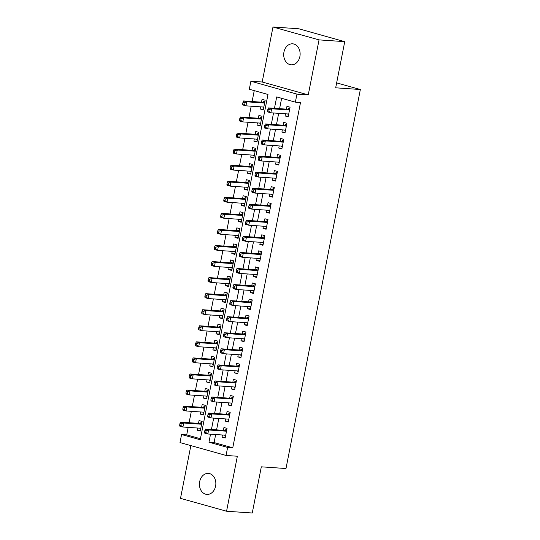 <?xml version="1.0" encoding="UTF-8"?>
<svg xmlns="http://www.w3.org/2000/svg" width="540" height="540" viewBox="0 0 540 540"><rect width="100%" height="100%" fill="white"/><g stroke="black" fill="none" stroke-linecap="round" stroke-linejoin="round"><path stroke-width="0.81" d="M283.952 52.09A10.53 8.208 -86.1 0 0 291.195 64.82A10.53 8.208 -86.1 0 0 299.882 56.552A10.53 8.208 -86.1 0 0 292.64 43.821A10.53 8.208 -86.1 0 0 283.952 52.09M199.665 481.687A10.53 8.208 -86.1 0 0 206.915 494.417A10.53 8.208 -86.1 0 0 215.602 486.142A10.53 8.208 -86.1 0 0 208.352 473.411A10.53 8.208 -86.1 0 0 199.665 481.687M215.669 434.525L214.09 442.557L232.767 447.782L227.624 447.424L226.051 455.456L179.996 442.57L181.568 434.538L200.239 439.763L267.982 94.48L249.311 89.255L250.884 81.23L296.939 94.115L295.367 102.141L276.696 96.917L274.462 108.317M262.19 82.006L308.252 94.892L319.039 39.886L344.736 41.648L298.681 28.762L272.984 27L262.19 82.006L250.884 81.23M190.856 445.608L180.509 498.353L226.564 511.238L237.357 456.233L226.051 455.456M188.183 427.383L186.705 434.896L181.568 434.538M254.246 90.639L252.113 101.527M251.195 106.191L248.96 117.585M248.049 122.249L245.808 133.65M244.897 138.308L242.663 149.708M241.745 154.373L239.51 165.767M238.592 170.431L236.358 181.825M235.44 186.489L233.206 197.883M232.294 202.547L230.054 213.948M229.142 218.612L226.908 230.006M225.99 234.671L223.756 246.065M222.838 250.729L220.603 262.123M219.685 266.787L217.451 278.188M216.54 282.845L214.299 294.246M213.388 298.91L211.154 310.304M210.236 314.969L208.001 326.363M207.083 331.027L204.849 342.421M203.938 347.085L201.697 358.486M200.786 363.143L198.551 374.544M197.633 379.208L195.399 390.602M194.481 395.267L192.247 406.661M191.329 411.325L189.095 422.719M319.039 39.886L272.984 27M344.736 41.648L335.678 87.817L360.349 89.512L285.991 468.524L261.32 466.83L252.261 513L226.564 511.238M285.485 113.798L285.059 115.965L288.171 116.836L290.061 107.197L286.949 106.326L286.403 109.141M282.332 129.863L281.914 132.023L285.026 132.894L286.916 123.255L283.804 122.384L283.25 125.199M279.187 145.922L278.762 148.082L281.873 148.952L283.763 139.32L280.651 138.449L280.098 141.257M276.035 161.98L275.609 164.14L278.721 165.011L280.611 155.378L277.499 154.508L276.946 157.316M272.882 178.038L272.457 180.205L275.569 181.076L277.459 171.436L274.347 170.566L273.8 173.374M269.73 194.096L269.305 196.263L272.416 197.134L274.313 187.495L271.202 186.624L270.648 189.439M266.584 210.161L266.159 212.321L269.271 213.192L271.161 203.553L268.049 202.682L267.496 205.497M263.432 226.22L263.007 228.38L266.119 229.25L268.009 219.618L264.897 218.747L264.344 221.555M260.28 242.278L259.855 244.438L262.966 245.309L264.857 235.676L261.745 234.806L261.191 237.614M257.128 258.336L256.703 260.503L259.814 261.374L261.704 251.735L258.593 250.864L258.046 253.672M253.976 274.401L253.557 276.561L256.669 277.432L258.559 267.793L255.447 266.922L254.894 269.737M250.83 290.459L250.405 292.619L253.517 293.49L255.407 283.851L252.295 282.987L251.741 285.795M247.678 306.518L247.253 308.678L250.364 309.548L252.254 299.916L249.143 299.045L248.589 301.853M244.526 322.576L244.1 324.736L247.212 325.607L249.102 315.974L245.99 315.103L245.444 317.912M241.373 338.634L240.948 340.801L244.06 341.672L245.957 332.033L242.838 331.162L242.291 333.976M238.221 354.699L237.803 356.859L240.914 357.73L242.804 348.091L239.693 347.22L239.139 350.035M235.076 370.757L234.65 372.917L237.762 373.788L239.652 364.156L236.54 363.285L235.987 366.093M231.923 386.815L231.498 388.976L234.61 389.846L236.5 380.214L233.388 379.343L232.835 382.151M228.771 402.874L228.346 405.041L231.458 405.905L233.347 396.272L230.236 395.401L229.689 398.21M225.619 418.932L225.194 421.099L228.312 421.97L230.202 412.331L227.09 411.46L226.537 414.275M200.387 430.414L197.147 430.191L197.573 428.031M197.147 430.191L200.259 431.062L202.156 421.43L199.044 420.559L198.491 423.367M203.54 414.356L200.3 414.133L200.725 411.973M200.3 414.133L203.411 415.004L205.301 405.365L202.19 404.494L201.643 407.308M206.692 398.297L203.452 398.075L203.877 395.908M203.452 398.075L206.564 398.945L208.454 389.306L205.342 388.436L204.788 391.25M209.844 382.232L206.604 382.01L207.029 379.85M206.604 382.01L209.716 382.88L211.606 373.248L208.494 372.377L207.941 375.185M212.99 366.174L209.756 365.951L210.175 363.791M209.756 365.951L212.868 366.822L214.758 357.19L211.646 356.319L211.093 359.127M216.142 350.116L212.902 349.893L213.327 347.733M212.902 349.893L216.013 350.764L217.904 341.132L214.792 340.261L214.245 343.069M219.294 334.058L216.054 333.835L216.479 331.675M216.054 333.835L219.166 334.706L221.056 325.067L217.944 324.196L217.397 327.011M222.446 317.999L219.206 317.776L219.632 315.61M219.206 317.776L222.318 318.647L224.208 309.008L221.096 308.138L220.543 310.946M225.599 301.934L222.359 301.712L222.784 299.551M222.359 301.712L225.47 302.582L227.36 292.95L224.249 292.079L223.695 294.887M228.744 285.876L225.504 285.653L225.929 283.493M225.504 285.653L228.623 286.524L230.513 276.892L227.401 276.021L226.847 278.829M231.896 269.818L228.656 269.595L229.082 267.435M228.656 269.595L231.768 270.466L233.658 260.827L230.546 259.956L230 262.771M235.049 253.76L231.809 253.537L232.234 251.37M231.809 253.537L234.92 254.407L236.81 244.769L233.699 243.898L233.145 246.713M238.201 237.701L234.961 237.478L235.386 235.312M234.961 237.478L238.073 238.349L239.963 228.71L236.851 227.84L236.297 230.648M241.353 221.636L238.113 221.413L238.532 219.254M238.113 221.413L241.225 222.284L243.115 212.652L240.003 211.781L239.45 214.589M244.499 205.578L241.259 205.355L241.684 203.195M241.259 205.355L244.37 206.226L246.267 196.594L243.149 195.723L242.602 198.531M247.651 189.52L244.411 189.297L244.836 187.137M244.411 189.297L247.523 190.168L249.413 180.529L246.301 179.658L245.754 182.473M250.803 173.462L247.563 173.239L247.988 171.072M247.563 173.239L250.675 174.109L252.565 164.471L249.453 163.6L248.9 166.415M253.955 157.397L250.715 157.181L251.141 155.014M250.715 157.181L253.827 158.051L255.717 148.412L252.605 147.542L252.052 150.35M257.101 141.338L253.868 141.115L254.286 138.956M253.868 141.115L256.979 141.986L258.869 132.354L255.757 131.483L255.204 134.291M260.253 125.28L257.013 125.057L257.438 122.897M257.013 125.057L260.125 125.928L262.015 116.296L258.903 115.425L258.356 118.233M186.705 434.896L200.441 438.737M260.591 106.839L260.165 108.999L263.277 109.87L265.167 100.231L262.055 99.36L261.502 102.175M232.767 447.782L300.51 102.499L295.367 102.141M281.63 98.3L279.599 108.668M278.681 113.333L276.446 124.733M275.535 129.391L273.294 140.792M272.383 145.456L270.149 156.85M269.231 161.514L266.996 172.908M266.078 177.572L263.844 188.966M262.933 193.631L260.692 205.031M259.781 209.696L257.546 221.09M256.628 225.754L254.394 237.148M253.476 241.812L251.242 253.206M250.324 257.87L248.09 269.271M247.178 273.928L244.937 285.329M244.026 289.994L241.792 301.388M240.874 306.052L238.64 317.446M237.722 322.11L235.487 333.504M234.576 338.168L232.335 349.569M231.424 354.226L229.183 365.627M228.272 370.292L226.037 381.686M225.119 386.35L222.885 397.744M221.967 402.408L219.733 413.802M218.822 418.466L216.581 429.867M222.473 434.997L222.048 437.157L225.16 438.028L227.05 428.389L223.938 427.518L223.385 430.333M360.349 89.512L336.65 82.883M308.252 94.892L296.939 94.115M210.526 434.174L208.953 442.199L227.624 447.424M273.544 112.982L271.31 124.376M270.392 129.04L268.157 140.441M267.239 145.098L265.005 156.499M264.094 161.163L261.853 172.557M260.942 177.221L258.707 188.615M257.789 193.279L255.555 204.674M254.637 209.338L252.403 220.739M251.492 225.396L249.251 236.797M248.339 241.461L246.105 252.855M245.187 257.519L242.953 268.913M242.035 273.578L239.8 284.972M238.882 289.636L236.648 301.037M235.737 305.701L233.496 317.095M232.585 321.759L230.351 333.153M229.433 337.817L227.198 349.211M226.28 353.876L224.046 365.276M223.135 369.934L220.894 381.335M219.982 385.999L217.748 397.393M216.83 402.057L214.596 413.451M213.678 418.115L211.444 429.509M214.09 442.557L208.953 442.199M225.288 437.38L222.048 437.157M263.405 109.222L260.165 108.999M228.434 421.322L225.194 421.099M231.586 405.257L228.346 405.041M234.738 389.198L231.498 388.976M237.89 373.14L234.65 372.917M241.036 357.082L237.803 356.859M244.188 341.024L240.948 340.801M247.34 324.959L244.1 324.736M250.493 308.9L247.253 308.678M253.645 292.842L250.405 292.619M256.79 276.784L253.557 276.561M259.943 260.726L256.703 260.503M263.095 244.661L259.855 244.438M266.247 228.602L263.007 228.38M269.399 212.544L266.159 212.321M272.545 196.486L269.305 196.263M275.697 180.428L272.457 180.205M278.849 164.363L275.609 164.14M282.002 148.304L278.762 148.082M285.147 132.246L281.914 132.023M288.299 116.188L285.059 115.965M226.53 431.035L224.208 430.387L205.497 429.104L208.609 429.975L226.496 431.204M206.105 430.826L208.609 429.975L207.826 433.991L204.714 433.12L204.545 432.081L205.787 432.432L206.105 430.826L204.863 430.475L204.545 432.081M225.707 435.22L207.826 433.991L205.787 432.432M224.208 430.387A1.647 1.019 105.6 0 0 224.613 430.299L226.894 429.158M225.565 435.962L224.525 435.132M205.497 429.104L204.863 430.475M199.625 428.173L200.664 428.996M202.001 422.192L199.719 423.333A1.647 1.019 -74.4 0 1 199.314 423.421L180.603 422.138L183.715 423.009L182.925 427.025L200.812 428.254M201.602 424.238L183.715 423.009L181.21 423.86L179.962 423.515L179.651 425.122L180.893 425.466L181.21 423.86M180.893 425.466L182.925 427.025L179.813 426.155L179.651 425.122M179.962 423.515L180.603 422.138M229.682 414.976L227.36 414.329L208.649 413.046L211.761 413.917L229.649 415.145M209.257 414.767L211.761 413.917L210.971 417.926L207.86 417.062L207.698 416.023L208.94 416.374L209.257 414.767L208.008 414.416L207.698 416.023M228.859 419.155L210.971 417.926L208.94 416.374M227.36 414.329A1.647 1.019 105.6 0 0 227.765 414.241L230.047 413.1M228.717 419.904L227.671 419.074M208.649 413.046L208.008 414.416M232.828 398.918L230.506 398.27L211.802 396.981L214.913 397.852L232.801 399.08M212.409 398.709L214.913 397.852L214.124 401.868L211.012 400.997L210.85 399.964L212.092 400.315L212.409 398.709L211.16 398.358L210.85 399.964M232.011 403.096L214.124 401.868L212.092 400.315M230.506 398.27A1.647 1.019 105.6 0 0 230.918 398.176L233.199 397.042M231.863 403.846L230.823 403.015M211.802 396.981L211.16 398.358M235.98 382.86L233.658 382.205L214.954 380.923L218.066 381.794L235.946 383.022M215.554 382.644L218.066 381.794L217.276 385.81L214.164 384.939L213.995 383.906L215.244 384.251L215.554 382.644L214.312 382.3L213.995 383.906M235.163 387.038L217.276 385.81L215.244 384.251M233.658 382.205A1.647 1.019 105.6 0 0 234.063 382.118L236.351 380.983M235.015 387.781L233.975 386.957M214.954 380.923L214.312 382.3M239.132 366.802L236.81 366.147L218.099 364.865L221.218 365.735L239.099 366.964M218.707 366.586L221.218 365.735L220.428 369.752L217.316 368.881L217.148 367.848L218.396 368.192L218.707 366.586L217.465 366.242L217.148 367.848M238.316 370.98L220.428 369.752L218.396 368.192M236.81 366.147A1.647 1.019 105.6 0 0 237.215 366.059L239.504 364.919M238.167 371.723L237.128 370.899M218.099 364.865L217.465 366.242M202.777 412.108L203.816 412.938M205.153 406.134L202.871 407.275A1.647 1.019 -74.4 0 1 202.46 407.363L183.755 406.08L186.867 406.951L186.077 410.967L203.965 412.195M204.755 408.179L186.867 406.951L184.363 407.801L183.114 407.45L182.804 409.057L184.046 409.408L184.363 407.801M184.046 409.408L186.077 410.967L182.966 410.096L182.804 409.057M183.114 407.45L183.755 406.08M205.929 396.05L206.969 396.88M208.305 390.076L206.017 391.217A1.647 1.019 -74.4 0 1 205.612 391.304L186.907 390.022L190.019 390.893L189.23 394.902L207.117 396.131M207.9 392.121L190.019 390.893L187.508 391.743L186.266 391.392L185.949 392.999L187.198 393.35L187.508 391.743M187.198 393.35L189.23 394.902L186.118 394.031L185.949 392.999M186.266 391.392L186.907 390.022M209.081 379.991L210.121 380.822M211.457 374.018L209.169 375.151A1.647 1.019 -74.4 0 1 208.764 375.246L190.053 373.957L193.165 374.827L192.382 378.844L210.269 380.072M211.052 376.056L193.165 374.827L190.66 375.685L189.419 375.334L189.101 376.94L190.35 377.291L190.66 375.685M190.35 377.291L192.382 378.844L189.27 377.973L189.101 376.94M189.419 375.334L190.053 373.957M212.234 363.933L213.273 364.757M214.603 357.952L212.321 359.093A1.647 1.019 -74.4 0 1 211.916 359.181L193.205 357.899L196.317 358.769L195.534 362.786L213.415 364.014M214.204 359.998L196.317 358.769L193.813 359.62L192.571 359.276L192.254 360.882L193.496 361.226L193.813 359.62M193.496 361.226L195.534 362.786L192.422 361.915L192.254 360.882M192.571 359.276L193.205 357.899M242.285 350.737L239.963 350.089L221.251 348.806L224.363 349.677L242.251 350.906M221.859 350.527L224.363 349.677L223.58 353.693L220.469 352.823L220.3 351.783L221.542 352.134L221.859 350.527L220.617 350.177L220.3 351.783M241.461 354.915L223.58 353.693L221.542 352.134M239.963 350.089A1.647 1.019 105.6 0 0 240.368 350.001L242.649 348.86M241.319 355.664L240.28 354.834M221.251 348.806L220.617 350.177M215.379 347.875L216.419 348.698M217.755 341.894L215.474 343.035A1.647 1.019 -74.4 0 1 215.069 343.123L196.357 341.84L199.469 342.711L198.679 346.727L216.567 347.956M217.357 343.94L199.469 342.711L196.965 343.562L195.716 343.217L195.406 344.817L196.648 345.168L196.965 343.562M196.648 345.168L198.679 346.727L195.568 345.857L195.406 344.817M195.716 343.217L196.357 341.84M245.437 334.679L243.115 334.031L224.404 332.748L227.516 333.619L245.403 334.841M225.011 334.469L227.516 333.619L226.726 337.628L223.614 336.757L223.452 335.725L224.694 336.076L225.011 334.469L223.763 334.118L223.452 335.725M244.613 338.857L226.726 337.628L224.694 336.076M243.115 334.031A1.647 1.019 105.6 0 0 243.52 333.943L245.801 332.802M244.465 339.606L243.425 338.776M224.404 332.748L223.763 334.118M218.531 331.81L219.571 332.64M220.907 325.836L218.626 326.977A1.647 1.019 -74.4 0 1 218.214 327.065L199.51 325.782L202.622 326.653L201.832 330.669L219.719 331.891M220.509 327.881L202.622 326.653L200.117 327.503L198.869 327.152L198.551 328.759L199.8 329.11L200.117 327.503M199.8 329.11L201.832 330.669L198.72 329.798L198.551 328.759M198.869 327.152L199.51 325.782M248.582 318.62L246.26 317.972L227.556 316.683L230.668 317.554L248.555 318.782M228.163 318.411L230.668 317.554L229.878 321.57L226.766 320.699L226.597 319.666L227.846 320.011L228.163 318.411L226.915 318.06L226.597 319.666M247.766 322.799L229.878 321.57L227.846 320.011M246.26 317.972A1.647 1.019 105.6 0 0 246.672 317.878L248.954 316.744M247.617 323.548L246.578 322.718M227.556 316.683L226.915 318.06M221.684 315.752L222.723 316.582M224.06 309.778L221.771 310.919A1.647 1.019 -74.4 0 1 221.366 311.006L202.662 309.724L205.774 310.595L204.984 314.604L222.872 315.832M223.654 311.816L205.774 310.595L203.263 311.445L202.021 311.094L201.704 312.701L202.952 313.051L203.263 311.445M202.952 313.051L204.984 314.604L201.872 313.733L201.704 312.701M202.021 311.094L202.662 309.724M251.735 302.562L249.413 301.907L230.708 300.625L233.82 301.496L251.701 302.724M231.309 302.346L233.82 301.496L233.03 305.512L229.919 304.641L229.75 303.608L230.999 303.953L231.309 302.346L230.067 302.002L229.75 303.608M250.918 306.74L233.03 305.512L230.999 303.953M249.413 301.907A1.647 1.019 105.6 0 0 249.818 301.82L252.106 300.679M250.769 307.483L249.73 306.659M230.708 300.625L230.067 302.002M224.836 299.693L225.875 300.524M227.205 293.719L224.924 294.853A1.647 1.019 -74.4 0 1 224.519 294.948L205.808 293.659L208.919 294.529L208.136 298.546L226.017 299.774M226.807 295.758L208.919 294.529L206.415 295.387L205.173 295.036L204.856 296.642L206.098 296.987L206.415 295.387M206.098 296.987L208.136 298.546L205.025 297.675L204.856 296.642M205.173 295.036L205.808 293.659M254.887 286.497L252.565 285.849L233.854 284.567L236.966 285.437L254.853 286.666M234.461 286.288L236.966 285.437L236.183 289.454L233.071 288.583L232.902 287.543L234.144 287.894L234.461 286.288L233.219 285.944L232.902 287.543M254.063 290.682L236.183 289.454L234.144 287.894M252.565 285.849A1.647 1.019 105.6 0 0 252.97 285.761L255.258 284.621M253.922 291.425L252.882 290.601M233.854 284.567L233.219 285.944M227.981 283.635L229.028 284.459M230.357 277.654L228.076 278.795A1.647 1.019 -74.4 0 1 227.671 278.883L208.96 277.601L212.072 278.471L211.282 282.488L229.169 283.716M229.959 279.7L212.072 278.471L209.567 279.322L208.319 278.978L208.008 280.584L209.25 280.928L209.567 279.322M209.25 280.928L211.282 282.488L208.17 281.617L208.008 280.584M208.319 278.978L208.96 277.601M258.039 270.439L255.717 269.791L237.006 268.508L240.118 269.379L258.005 270.608M237.614 270.229L240.118 269.379L239.335 273.395L236.216 272.525L236.054 271.485L237.296 271.836L237.614 270.229L236.372 269.879L236.054 271.485M257.216 274.617L239.335 273.395L237.296 271.836M255.717 269.791A1.647 1.019 105.6 0 0 256.122 269.703L258.404 268.562M257.074 275.366L256.028 274.536M237.006 268.508L236.372 269.879M231.134 267.577L232.173 268.4M233.51 261.596L231.228 262.737A1.647 1.019 -74.4 0 1 230.816 262.825L212.112 261.542L215.224 262.413L214.434 266.429L232.322 267.658M233.111 263.642L215.224 262.413L212.72 263.264L211.471 262.919L211.16 264.519L212.402 264.87L212.72 263.264M212.402 264.87L214.434 266.429L211.322 265.559L211.16 264.519M211.471 262.919L212.112 261.542M261.191 254.381L258.869 253.732L240.158 252.45L243.27 253.321L261.158 254.543M240.766 254.171L243.27 253.321L242.48 257.33L239.369 256.459L239.207 255.427L240.449 255.778L240.766 254.171L239.517 253.82L239.207 255.427M260.368 258.559L242.48 257.33L240.449 255.778M258.869 253.732A1.647 1.019 105.6 0 0 259.274 253.645L261.556 252.504M260.219 259.308L259.18 258.478M240.158 252.45L239.517 253.82M234.286 251.512L235.325 252.342M236.662 245.538L234.374 246.679A1.647 1.019 -74.4 0 1 233.969 246.767L215.264 245.484L218.376 246.355L217.586 250.371L235.474 251.593M236.257 247.583L218.376 246.355L215.865 247.205L214.623 246.854L214.306 248.461L215.554 248.812L215.865 247.205M215.554 248.812L217.586 250.371L214.475 249.5L214.306 248.461M214.623 246.854L215.264 245.484M264.337 238.322L262.015 237.674L243.31 236.385L246.422 237.256L264.31 238.484M243.911 238.113L246.422 237.256L245.632 241.272L242.521 240.401L242.352 239.369L243.601 239.713L243.911 238.113L242.669 237.762L242.352 239.369M263.52 242.501L245.632 241.272L243.601 239.713M262.015 237.674A1.647 1.019 105.6 0 0 262.426 237.58L264.708 236.446M263.372 243.25L262.332 242.419M243.31 236.385L242.669 237.762M237.438 235.454L238.478 236.284M239.814 229.48L237.526 230.614A1.647 1.019 -74.4 0 1 237.121 230.708L218.41 229.426L221.528 230.297L220.739 234.306L238.626 235.535M239.409 231.518L221.528 230.297L219.017 231.147L217.775 230.796L217.458 232.403L218.707 232.754L219.017 231.147M218.707 232.754L220.739 234.306L217.627 233.435L217.458 232.403M217.775 230.796L218.41 229.426M267.489 222.264L265.167 221.609L246.463 220.327L249.575 221.198L267.455 222.426M247.064 222.048L249.575 221.198L248.785 225.214L245.673 224.343L245.504 223.31L246.753 223.654L247.064 222.048L245.822 221.704L245.504 223.31M266.672 226.442L248.785 225.214L246.753 223.654M265.167 221.609A1.647 1.019 105.6 0 0 265.572 221.522L267.86 220.381M266.524 227.185L265.484 226.361M246.463 220.327L245.822 221.704M240.59 219.395L241.63 220.226M242.96 213.422L240.678 214.556A1.647 1.019 -74.4 0 1 240.273 214.65L221.562 213.361L224.674 214.232L223.891 218.248L241.772 219.476M242.561 215.46L224.674 214.232L222.169 215.082L220.928 214.738L220.61 216.344L221.852 216.689L222.169 215.082M221.852 216.689L223.891 218.248L220.779 217.377L220.61 216.344M220.928 214.738L221.562 213.361M270.641 206.199L268.319 205.551L249.608 204.269L252.72 205.139L270.608 206.368M250.216 205.99L252.72 205.139L251.937 209.156L248.825 208.285L248.657 207.245L249.899 207.596L250.216 205.99L248.974 205.646L248.657 207.245M269.818 210.384L251.937 209.156L249.899 207.596M268.319 205.551A1.647 1.019 105.6 0 0 268.724 205.463L271.006 204.323M269.676 211.126L268.637 210.303M249.608 204.269L248.974 205.646M243.736 203.337L244.775 204.161M246.112 197.357L243.83 198.497A1.647 1.019 -74.4 0 1 243.425 198.585L224.714 197.303L227.826 198.173L227.036 202.19L244.924 203.418M245.714 199.402L227.826 198.173L225.322 199.024L224.073 198.679L223.763 200.286L225.005 200.63L225.322 199.024M225.005 200.63L227.036 202.19L223.925 201.319L223.763 200.286M224.073 198.679L224.714 197.303M273.793 190.141L271.472 189.493L252.761 188.21L255.872 189.081L273.76 190.31M253.368 189.931L255.872 189.081L255.083 193.097L251.971 192.226L251.809 191.187L253.051 191.538L253.368 189.931L252.119 189.581L251.809 191.187M272.97 194.319L255.083 193.097L253.051 191.538M271.472 189.493A1.647 1.019 105.6 0 0 271.877 189.405L274.158 188.264M272.822 195.068L271.782 194.238M252.761 188.21L252.119 189.581M246.888 187.279L247.928 188.102M249.264 181.298L246.982 182.439A1.647 1.019 -74.4 0 1 246.571 182.527L227.867 181.244L230.978 182.115L230.189 186.131L248.076 187.36M248.866 183.344L230.978 182.115L228.474 182.966L227.225 182.615L226.908 184.221L228.157 184.572L228.474 182.966M228.157 184.572L230.189 186.131L227.077 185.261L226.908 184.221M227.225 182.615L227.867 181.244M276.939 174.083L274.617 173.435L255.913 172.152L259.025 173.023L276.912 174.245M256.52 173.873L259.025 173.023L258.235 177.032L255.123 176.162L254.961 175.129L256.203 175.48L256.52 173.873L255.272 173.522L254.961 175.129M276.122 178.261L258.235 177.032L256.203 175.48M274.617 173.435A1.647 1.019 105.6 0 0 275.029 173.34L277.31 172.206M275.974 179.01L274.934 178.18M255.913 172.152L255.272 173.522M250.04 171.214L251.08 172.044M252.416 165.24L250.128 166.381A1.647 1.019 -74.4 0 1 249.723 166.469L231.019 165.186L234.131 166.057L233.341 170.066L251.228 171.295M252.011 167.285L234.131 166.057L231.62 166.907L230.378 166.556L230.06 168.163L231.309 168.514L231.62 166.907M231.309 168.514L233.341 170.066L230.229 169.202L230.06 168.163M230.378 166.556L231.019 165.186M280.091 158.024L277.769 157.376L259.065 156.087L262.177 156.958L280.058 158.186M259.666 157.808L262.177 156.958L261.387 160.974L258.275 160.103L258.107 159.071L259.355 159.415L259.666 157.808L258.424 157.464L258.107 159.071M279.275 162.203L261.387 160.974L259.355 159.415M277.769 157.376A1.647 1.019 105.6 0 0 278.174 157.282L280.463 156.148M279.126 162.945L278.087 162.122M259.065 156.087L258.424 157.464M253.193 155.156L254.232 155.986M255.569 149.182L253.28 150.316A1.647 1.019 -74.4 0 1 252.875 150.41L234.164 149.128L237.276 149.992L236.493 154.008L254.374 155.237M255.163 151.22L237.276 149.992L234.772 150.849L233.53 150.498L233.213 152.105L234.454 152.456L234.772 150.849M234.454 152.456L236.493 154.008L233.381 153.137L233.213 152.105M233.53 150.498L234.164 149.128M283.244 141.966L280.922 141.311L262.211 140.029L265.322 140.9L283.21 142.128M262.818 141.75L265.322 140.9L264.539 144.916L261.428 144.045L261.259 143.012L262.507 143.357L262.818 141.75L261.576 141.406L261.259 143.012M282.427 146.144L264.539 144.916L262.507 143.357M280.922 141.311A1.647 1.019 105.6 0 0 281.327 141.224L283.615 140.083M282.278 146.887L281.239 146.063M262.211 140.029L261.576 141.406M256.338 139.097L257.384 139.921M258.714 133.124L256.433 134.258A1.647 1.019 -74.4 0 1 256.028 134.352L237.316 133.063L240.428 133.934L239.645 137.95L257.526 139.178M258.316 135.162L240.428 133.934L237.924 134.784L236.682 134.44L236.365 136.046L237.607 136.391L237.924 134.784M237.607 136.391L239.645 137.95L236.527 137.079L236.365 136.046M236.682 134.44L237.316 133.063M286.396 125.901L284.074 125.253L265.363 123.971L268.475 124.841L286.362 126.07M265.97 125.692L268.475 124.841L267.692 128.858L264.58 127.987L264.411 126.947L265.653 127.298L265.97 125.692L264.728 125.341L264.411 126.947M285.572 130.086L267.692 128.858L265.653 127.298M284.074 125.253A1.647 1.019 105.6 0 0 284.479 125.165L286.76 124.025M285.431 130.828L284.391 129.998M265.363 123.971L264.728 125.341M259.49 123.039L260.53 123.863M261.866 117.058L259.585 118.199A1.647 1.019 -74.4 0 1 259.18 118.287L240.469 117.005L243.581 117.875L242.791 121.892L260.678 123.12M261.468 119.104L243.581 117.875L241.076 118.726L239.828 118.382L239.517 119.988L240.759 120.332L241.076 118.726M240.759 120.332L242.791 121.892L239.679 121.021L239.517 119.988M239.828 118.382L240.469 117.005M289.548 109.843L287.226 109.195L268.515 107.912L271.627 108.783L289.514 110.011M269.123 109.633L271.627 108.783L270.837 112.793L267.725 111.928L267.563 110.889L268.805 111.24L269.123 109.633L267.874 109.283L267.563 110.889M288.725 114.021L270.837 112.793L268.805 111.24M287.226 109.195A1.647 1.019 105.6 0 0 287.631 109.107L289.913 107.966M288.576 114.77L287.537 113.94M268.515 107.912L267.874 109.283M262.643 106.974L263.682 107.804M265.019 101L262.737 102.141A1.647 1.019 -74.4 0 1 262.325 102.229L243.621 100.946L246.733 101.817L245.943 105.833L263.831 107.062M264.62 103.046L246.733 101.817L244.222 102.668L242.98 102.317L242.663 103.923L243.911 104.274L244.222 102.668M243.911 104.274L245.943 105.833L242.831 104.963L242.663 103.923M242.98 102.317L243.621 100.946M226.571 430.846L224.613 430.299M199.719 423.333L201.67 423.88M199.314 423.421L201.636 424.076M229.716 414.788L227.765 414.241M232.868 398.723L230.918 398.176M236.021 382.664L234.063 382.118M239.173 366.606L237.215 366.059M202.871 407.275L204.822 407.822M202.46 407.363L204.782 408.011M206.017 391.217L207.974 391.763M205.612 391.304L207.934 391.952M209.169 375.151L211.126 375.698M208.764 375.246L211.086 375.894M212.321 359.093L214.272 359.64M211.916 359.181L214.238 359.836M242.318 350.548L240.368 350.001M215.474 343.035L217.424 343.582M215.069 343.123L217.391 343.771M245.471 334.49L243.52 333.943M218.626 326.977L220.577 327.524M218.214 327.065L220.536 327.713M248.623 318.425L246.672 317.878M221.771 310.919L223.729 311.459M221.366 311.006L223.688 311.654M251.775 302.366L249.818 301.82M224.924 294.853L226.881 295.4M224.519 294.948L226.841 295.596M254.927 286.308L252.97 285.761M228.076 278.795L230.026 279.342M227.671 278.883L229.993 279.538M258.073 270.25L256.122 269.703M231.228 262.737L233.179 263.284M230.816 262.825L233.138 263.473M261.225 254.185L259.274 253.645M234.374 246.679L236.331 247.226M233.969 246.767L236.291 247.415M264.377 238.126L262.426 237.58M237.526 230.614L239.483 231.161M237.121 230.708L239.443 231.356M267.529 222.068L265.572 221.522M240.678 214.556L242.629 215.102M240.273 214.65L242.595 215.298M270.675 206.01L268.724 205.463M243.83 198.497L245.781 199.044M243.425 198.585L245.747 199.24M273.827 189.952L271.877 189.405M246.982 182.439L248.933 182.986M246.571 182.527L248.893 183.175M276.979 173.887L275.029 173.34M250.128 166.381L252.085 166.928M249.723 166.469L252.045 167.117M280.132 157.829L278.174 157.282M253.28 150.316L255.238 150.863M252.875 150.41L255.197 151.058M283.284 141.77L281.327 141.224M256.433 134.258L258.383 134.804M256.028 134.352L258.35 135M286.43 125.712L284.479 125.165M259.585 118.199L261.536 118.746M259.18 118.287L261.502 118.942M289.582 109.654L287.631 109.107M262.737 102.141L264.688 102.688M262.325 102.229L264.647 102.877"/></g></svg>
